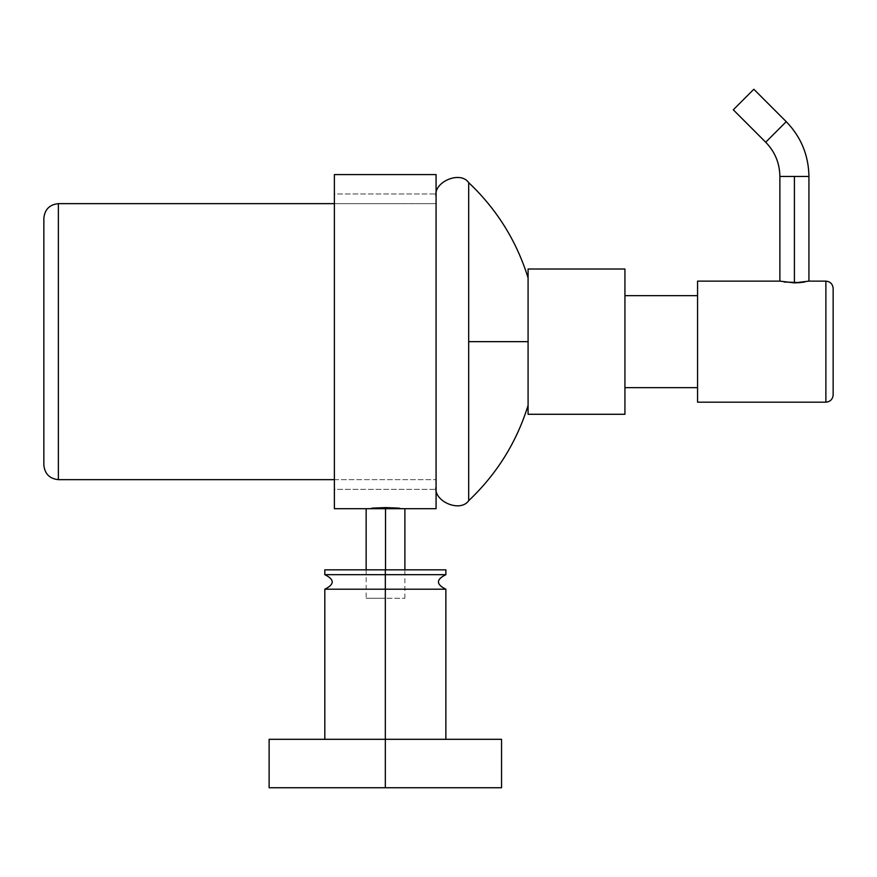 <?xml version="1.0" encoding="UTF-8"?>
<svg xmlns="http://www.w3.org/2000/svg" width="877" height="877" viewBox="0 0 877 877"><rect width="100%" height="100%" fill="white"/><g stroke="black" fill="none" stroke-linecap="round" stroke-linejoin="round"><path stroke-width="0.66" stroke-dasharray="4.38 3.29" d="M269.118 787.743L385.332 787.743L385.332 739.311L324.808 739.311L445.867 739.311L385.332 739.311L445.867 739.311L385.332 739.311L385.332 589.201L445.867 589.201L324.808 589.201L445.867 589.201L385.332 589.201L385.332 569.831L324.808 569.831M501.545 739.311L269.118 739.311L501.545 739.311L385.332 739.311L385.332 589.201L324.808 589.201L385.332 589.201L385.332 574.676L445.867 574.676L324.808 574.676L445.867 574.676L324.808 574.676L385.332 574.676L385.332 569.831L445.867 569.831L324.808 569.831L445.867 569.831M269.118 739.311L445.867 739.311L324.808 739.311L385.332 739.311L385.332 787.743L501.545 787.743M385.332 787.743L269.118 787.743L385.332 787.743M468.691 182.635L468.691 500.668C460.206 513.023 432.865 501.173 436.077 486.527L436.077 196.766L436.077 486.527M334.389 203.639L436.077 203.639L436.077 479.653L436.077 196.766L436.077 341.646L436.077 203.639L334.389 203.639M334.389 479.653L436.077 479.653L436.077 341.646L436.077 479.653L334.389 479.653M58.375 479.653L58.375 203.639L58.375 479.653M833.15 394.913L833.15 288.38L833.15 394.913M697.566 402.181L697.566 281.122L697.566 402.181M779.883 281.122L794.419 282.887L794.409 176.452L808.934 176.452L779.883 176.452L794.409 176.452L794.409 282.887L779.883 281.122L784.52 282.065M799.977 282.613L808.934 281.122M825.882 281.122L825.882 402.181L825.882 281.122M624.928 295.648L624.928 414.284L624.928 295.648M697.566 295.648L697.566 387.656L697.566 295.648M43.85 465.128L43.85 218.165L43.85 465.128M624.928 387.656L624.928 341.646L624.928 387.656M528.086 414.284L528.086 269.009L528.086 414.284M528.086 405.382L528.086 277.91L528.086 405.382M697.566 387.656L697.566 341.646L697.566 387.656M528.086 341.646L528.086 405.382L528.086 341.646L528.086 405.382L528.086 341.646L468.691 341.646L468.691 500.668L468.691 182.635L468.691 341.646L528.086 341.646L528.086 277.91L528.086 341.646M436.077 508.715L436.077 174.589L436.077 508.715M436.077 341.646L436.077 489.344L436.077 341.646M334.389 174.589L334.389 508.715L334.389 174.589M334.389 341.646L334.389 489.344L334.389 341.646M334.389 489.344L334.389 193.96L436.077 193.96L436.077 489.344L436.077 193.96L334.389 193.96L334.389 489.344L436.077 489.344L334.389 489.344M399.21 508.145L404.889 508.715L385.518 507.586L366.147 508.715L385.518 507.586L399.221 508.145M385.518 569.831L385.518 598.289L404.889 598.289L385.518 598.289L404.889 598.289L385.518 598.289L385.518 507.586L385.518 598.289L366.147 598.289L385.518 598.289L366.147 598.289L385.518 598.289L385.518 569.831M753.836 89.257L733.293 109.8L753.836 89.257M786.241 121.662L765.698 142.217L786.241 121.662M808.934 176.452L779.883 176.452M404.889 508.715L366.147 508.715M404.889 598.289L404.889 569.831M366.147 569.831L366.147 598.289"/><path stroke-width="1.32" d="M324.808 739.311L324.808 589.201C334.685 584.367 334.685 579.522 324.808 574.676L324.808 569.831L385.332 569.831L385.332 787.743L269.118 787.743L269.118 739.311L501.545 739.311L501.545 787.743L385.332 787.743L385.332 739.311L269.118 739.311L501.545 739.311L385.332 739.311L385.332 589.201L445.867 589.201L324.808 589.201L445.867 589.201L324.808 589.201L385.332 589.201L385.332 574.676L445.867 574.676L324.808 574.676L385.332 574.676L385.332 569.831L445.867 569.831L445.867 574.676C435.979 579.5 435.979 584.345 445.867 589.201L445.867 739.311M385.332 569.831L445.867 569.831L385.332 569.831M385.332 574.676L445.867 574.676L385.332 574.676M385.332 787.743L501.545 787.743L385.332 787.743M436.077 196.766C432.865 182.131 460.206 170.27 468.691 182.635C460.206 170.27 432.865 182.131 436.077 196.766M436.077 486.527C432.865 501.173 460.206 513.023 468.691 500.668L468.691 182.635C496.799 209.219 516.586 240.978 528.086 277.91M58.375 203.639L334.389 203.639L58.375 203.639L58.375 479.653L334.389 479.653L58.375 479.653C49.616 478.732 44.771 473.887 43.85 465.128C44.771 473.887 49.616 478.732 58.375 479.653L58.375 203.639C49.616 204.571 44.771 209.406 43.85 218.165C44.771 209.406 49.616 204.571 58.375 203.639M833.15 288.38L833.15 394.913C832.69 399.298 830.267 401.721 825.882 402.181L825.882 281.122L808.934 281.122L794.409 282.887L779.883 281.122L697.566 281.122L697.566 402.181L825.882 402.181L697.566 402.181L697.566 281.122L779.883 281.122L779.883 176.452C779.675 163.166 774.939 151.754 765.698 142.217L786.241 121.662L753.836 89.257L733.293 109.8L753.836 89.257L786.241 121.662C801.03 136.933 808.594 155.196 808.934 176.452C808.594 155.196 801.03 136.933 786.241 121.662L765.698 142.217L733.293 109.8L765.698 142.217C774.939 151.754 779.675 163.166 779.883 176.452L808.934 176.452L808.934 281.122L825.882 281.122C830.267 281.583 832.69 284.005 833.15 288.38C832.69 284.005 830.267 281.583 825.882 281.122L825.882 402.181C830.267 401.721 832.69 399.298 833.15 394.913L833.15 288.38M784.126 281.999L799.977 282.613L794.409 282.887L794.409 176.452L779.883 176.452L808.934 176.452L794.409 176.452L794.409 282.887L804.757 281.988M624.928 295.648L697.566 295.648L624.928 295.648M624.928 387.656L697.566 387.656L624.928 387.656M43.85 218.165L43.85 465.128L43.85 218.165M624.928 269.009L624.928 414.284L528.086 414.284L624.928 414.284L624.928 269.009L528.086 269.009L528.086 414.284L528.086 269.009L624.928 269.009M528.086 341.646L468.691 341.646L468.691 500.668L468.691 182.635L468.691 341.646L528.086 341.646M436.077 341.646L436.077 508.715L334.389 508.715L334.389 174.589L436.077 174.589L436.077 341.646M334.389 174.589L334.389 508.715L436.077 508.715L436.077 174.589L334.389 174.589M385.518 507.586L399.21 508.145L385.518 507.586L385.518 569.831L385.518 507.586L371.804 508.145L385.518 507.586M799.977 282.613L804.702 281.999M528.086 405.382C516.586 442.326 496.799 474.084 468.691 500.668M404.889 569.831L404.889 508.715M366.147 508.715L366.147 569.831"/></g></svg>
